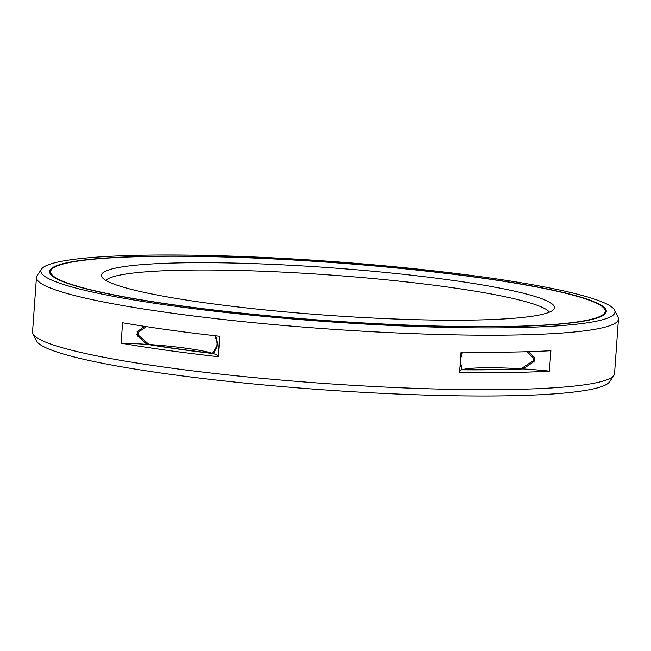 <?xml version="1.0" encoding="UTF-8"?>
<svg xmlns="http://www.w3.org/2000/svg" width="651" height="651" viewBox="0 0 651 651"><rect width="100%" height="100%" fill="white"/><g stroke="black" fill="none" stroke-linecap="round" stroke-linejoin="round"><path stroke-width="0.98" d="M215.147 335.761L217.108 343.134L216.905 345.966L212.584 353.347A268.147 28.115 -175.9 0 1 179.334 349.058A268.147 28.115 -175.9 0 1 149.014 344.501L138.175 335.005L138.378 332.181A276.651 29.01 -175.9 0 1 136.987 331.945M526.578 351.735L533.381 357.952L533.177 360.784L521.02 368.775A68.648 7.202 4.1 0 0 462.21 369.638L460.33 361.736M460.517 359.149L460.542 359.018A276.651 29.01 4.1 0 0 460.542 359.018L462.519 352.045M146.337 326.639L138.378 332.181M521.02 368.775A268.147 28.115 -175.9 0 1 462.21 369.638M212.584 353.347A68.648 7.202 4.1 0 0 149.014 344.501M605.243 311.333A278.018 29.149 4.1 0 1 459.476 326.509A278.018 29.149 4.1 0 1 177.153 305.295A278.018 29.149 -175.9 0 1 50.64 271.573A278.018 29.149 -175.9 0 1 196.407 256.404A278.018 29.149 -175.9 0 1 478.721 277.619A278.018 29.149 4.1 0 1 605.243 311.333L605.161 312.529A278.018 29.149 4.1 0 1 604.364 314.474M204.788 302.756A227.061 23.81 -175.9 0 1 101.776 276.691A227.061 23.81 -175.9 0 1 214.488 262.752A227.061 23.81 -175.9 0 1 451.086 280.15A227.061 23.81 4.1 0 1 553.895 309.103A227.061 23.81 4.1 0 1 204.788 302.756M105.861 280.394A223.098 23.395 -175.9 0 1 448.449 287.156A223.098 23.395 4.1 0 1 549.322 312.187M218.256 356.658A68.648 7.202 4.1 0 0 213.382 353.607A269.563 28.262 -175.9 0 1 178.569 349.131A269.563 28.262 -175.9 0 1 146.939 344.363L137.223 335.656L137.532 331.432L144.62 326.379M549.411 371.135A291.746 30.589 -175.9 0 1 459.565 372.453L461.03 352.02A291.746 30.589 -175.9 0 0 550.876 350.71L549.411 371.135A68.648 7.202 4.1 0 0 523.095 368.905L534.04 361.549L534.341 357.326L528.295 351.678M213.382 353.607L217.068 346.771L217.369 342.548L215.758 335.826M122.608 322.758L121.143 343.191A291.746 30.589 -175.9 0 0 166.534 350.238A291.746 30.589 -175.9 0 0 218.256 356.707L219.713 336.274A291.746 30.589 -175.9 0 1 167.999 329.805A291.746 30.589 -175.9 0 1 122.608 322.758M618.45 319.12A291.746 30.589 4.1 0 1 465.481 335.045A291.746 30.589 4.1 0 1 169.219 312.781A291.746 30.589 -175.9 0 1 36.456 277.407A291.746 30.589 -175.9 0 1 37.131 275.585L41.558 269.083A287.783 30.174 -175.9 0 1 484.018 277.131A287.783 30.174 4.1 0 1 614.585 310.161L618.043 317.224A291.746 30.589 4.1 0 1 618.45 319.12L614.544 373.593A291.746 30.589 4.1 0 1 613.869 375.415A291.746 30.589 4.1 0 1 165.313 367.262A291.746 30.589 -175.9 0 1 32.957 333.776A291.746 30.589 -175.9 0 1 32.55 331.88L36.456 277.407M146.939 344.363A68.648 7.202 4.1 0 0 121.143 343.191M523.095 368.905A269.563 28.262 -175.9 0 1 461.624 369.809L460.176 362.631M461.624 369.809A68.648 7.202 4.1 0 0 459.696 370.663M462.12 352.036L460.623 357.684M41.558 269.083A287.783 30.174 -175.9 0 0 171.856 305.775A287.783 30.174 4.1 0 0 471.731 327.827A287.783 30.174 4.1 0 0 614.585 310.161M176.6 305.343A279.035 29.254 -175.9 0 1 49.622 271.5A279.035 29.254 -175.9 0 1 195.918 256.274A279.035 29.254 -175.9 0 1 479.274 277.562A279.035 29.254 4.1 0 1 606.26 311.406A279.035 29.254 4.1 0 1 459.956 326.631A279.035 29.254 4.1 0 1 176.6 305.343M32.957 333.776L36.415 340.839A287.783 30.174 -175.9 0 0 166.981 373.869A287.783 30.174 4.1 0 0 609.442 381.917L613.869 375.415M138.175 335.005A276.651 29.01 -175.9 0 1 136.572 334.736M533.177 360.784A276.651 29.01 4.1 0 0 534.853 360.695M533.381 357.952A276.651 29.01 4.1 0 0 534.797 357.879M51.063 274.82A278.018 29.149 -175.9 0 1 50.55 272.769L50.688 274.372M49.639 272.11A279.035 29.254 -175.9 0 1 51.437 269.628M606.162 312A279.035 29.254 4.1 0 0 604.73 309.29M604.795 314.091L605.161 312.529M50.64 271.573L50.55 272.769"/></g></svg>
